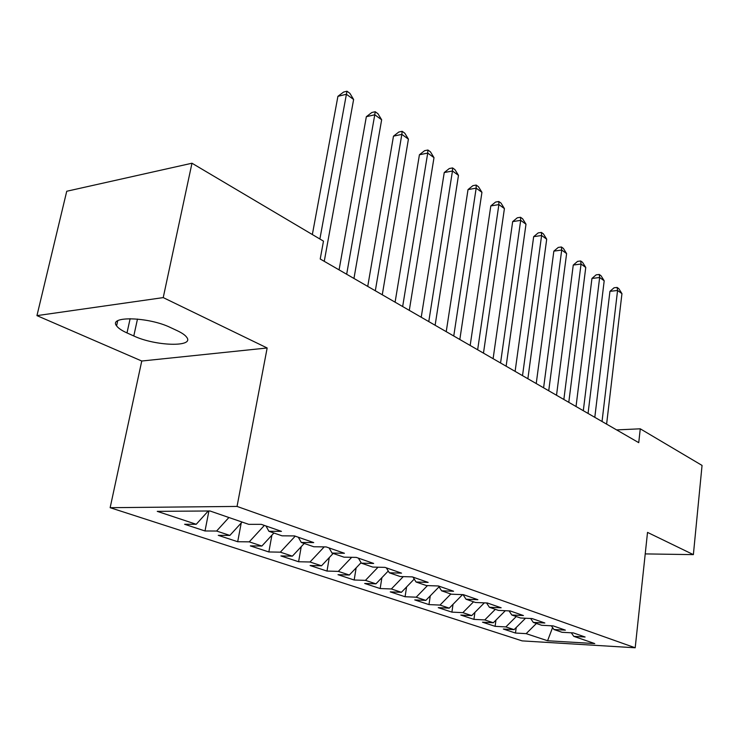 <?xml version="1.0" encoding="UTF-8"?>
<svg xmlns="http://www.w3.org/2000/svg" width="739" height="739" viewBox="0 0 739 739"><rect width="100%" height="100%" fill="white"/><g stroke="black" fill="none" stroke-linecap="round" stroke-linejoin="round"><path stroke-width="1.11" d="M110.148 507.693L522.159 640.889L635.198 647.78L237.043 506.427L110.148 507.693L141.759 361.02L267.158 347.986L163.227 297.605L36.95 315.627L141.759 361.02M36.95 315.627L66.741 191.253L191.974 163.227L163.227 297.605M552.596 627.55L547.581 640.75L594.747 643.577L573.797 636.362L585.112 637.009L573.372 632.917L561.991 632.288L553.954 629.526L565.381 630.145L553.16 625.887L541.669 625.286L533.309 622.404L544.846 622.995L532.117 618.571L520.515 617.998L511.804 614.996L523.452 615.55L510.187 610.941L498.465 610.405L489.394 607.273L501.153 607.791L487.306 602.978L475.482 602.479L466.004 599.218L477.874 599.698L463.418 594.664L451.483 594.211L441.58 590.803L453.561 591.237L438.449 585.981L426.403 585.565L416.057 581.999L428.14 582.397L412.325 576.891L400.187 576.531L389.351 572.799L401.536 573.141L384.973 567.376L372.733 567.072L361.38 563.164L373.666 563.441L356.29 557.4L343.958 557.16L332.051 553.058L344.429 553.271L326.185 546.925L313.761 546.749L301.272 542.444L313.724 542.592L294.556 535.923L282.049 535.821L268.913 531.295L281.448 531.359L261.273 524.339L248.692 524.33L209.95 510.972L157.259 511.36L196.232 524.284L184.611 524.274L205.008 530.971L216.601 531.036L229.847 535.424L218.273 535.341L237.69 541.724L249.246 541.853L261.865 546.038L250.336 545.881L268.848 551.959L280.34 552.162L292.376 556.153L280.912 555.931L298.593 561.742L310.011 562L321.502 565.806L310.103 565.52L326.998 571.071L338.351 571.386L349.325 575.025L338.009 574.693L354.166 580.004L365.435 580.364L375.939 583.847L364.697 583.468L380.169 588.549L391.356 588.965L401.416 592.299L390.257 591.874L405.083 596.742L416.186 597.195L425.83 600.391L414.755 599.92L428.971 604.594L440.001 605.084L449.247 608.151L438.255 607.652L451.908 612.132L462.845 612.659L471.722 615.596L460.822 615.06L473.93 619.374L484.784 619.929L493.31 622.755L482.502 622.192L495.112 626.339L505.864 626.921L514.076 629.637L503.351 629.046L515.489 633.037L516.21 627.513M547.581 640.75L526.15 633.646L515.489 633.037M191.974 163.227L323.479 241.136L320.218 259.001L638.736 442.661L640.27 428.814L616.612 429.904M514.076 629.637L525.521 618.247M505.864 626.921L516.265 616.538M573.797 636.362L571.312 632.806M493.31 622.755L505.328 610.719M484.784 619.929L495.333 609.324M553.954 629.526L551.386 625.794M471.722 615.596L484.35 602.848M462.845 612.659L473.551 601.814M533.309 622.404L530.648 618.497M449.247 608.151L462.549 594.636M440.001 605.084L450.873 593.999M511.804 614.996L509.051 610.885M425.83 600.391L439.058 586.84M416.186 597.195L427.465 585.602M489.394 607.273L486.53 602.941M401.416 592.299L414.228 579.071M391.356 588.965L403.272 576.623M466.004 599.218L463.039 594.655M375.939 583.847L388.261 571.016M365.435 580.364L378.035 567.201M441.58 590.803L438.532 586.009M349.325 575.025L361.094 562.675M338.351 571.386L351.699 557.308M416.057 581.999L413.009 577.131M321.502 565.806L333.169 553.437M310.011 562L324.199 546.897M389.351 572.799L386.321 567.848M292.376 556.153L304.228 543.461M280.34 552.162L295.231 536.154M361.38 563.164L358.369 558.121M261.865 546.038L273.901 533.013M249.246 541.853L264.368 525.42M332.051 553.058L329.058 547.922M229.847 535.424L242.078 522.048M216.601 531.036L228.914 517.512M301.272 542.444L298.297 537.216M196.232 524.284L208.25 510.991M268.913 531.295L265.975 525.974M645.221 553.908L693.376 554.629L702.05 465.422L640.27 428.814M267.158 347.986L237.043 506.427M693.376 554.629L647.521 532.394L635.198 647.78M526.15 633.646L536.403 623.476M170.524 327.562C148.844 316.855 108.07 315.738 116.586 325.862C118.249 328.19 121.713 330.545 126.997 332.929L133.787 335.968C155.319 346.157 194.468 347.367 186.782 337.372C185.313 335.229 182.145 333.012 177.295 330.721L170.524 327.562M205.008 530.971L208.915 510.982M237.69 541.724L241.228 522.981M268.848 551.959L271.906 535.165M298.593 561.742L301.235 546.666M326.998 571.071L329.289 557.548M354.166 580.004L356.152 567.857M380.169 588.549L381.897 577.649M405.083 596.742L406.579 586.969M428.971 604.594L430.274 595.837M451.908 612.132L453.035 604.308M473.93 619.374L474.909 612.391M495.112 626.339L495.952 620.113M319.885 239.011L346.406 94.259L353.621 99.479L324.255 261.329M312.348 234.549L337.917 96.329L346.406 94.259L346.988 91.22L349.87 93.317L353.621 99.479M337.917 96.329L343.598 92.052L346.988 91.22M346.665 274.252L374.765 114.776L381.647 119.764L353.953 278.455M339.081 269.874L366.341 116.697L374.765 114.776L375.209 111.728L377.962 113.723L381.647 119.764M366.341 116.697L371.846 112.494L375.209 111.728M375.32 290.769L401.84 134.369L408.418 139.126L382.275 294.778M367.736 286.399L393.481 136.161L401.84 134.369L402.155 131.302L404.787 133.205L408.418 139.126M393.481 136.161L398.82 132.022L402.155 131.302M402.663 306.537L427.715 153.093L433.996 157.638L409.295 310.362M395.097 302.177L419.419 154.756L427.715 153.093L427.918 150.017L430.431 151.837L433.996 157.638M419.419 154.756L424.611 150.682L427.918 150.017M428.777 321.594L452.462 171.005L458.485 175.355L435.123 325.252M421.23 317.243L444.241 172.547L452.462 171.005L452.573 167.919L454.975 169.665L458.485 175.355M444.241 172.547L449.284 168.538L452.573 167.919M453.755 335.996L476.165 188.149L481.939 192.325L459.824 339.497M446.236 331.663L468.018 189.59L476.165 188.149L476.175 185.064L478.484 186.745L481.939 192.325M468.018 189.59L472.923 185.646L476.175 185.064M477.653 349.778L498.88 204.592L504.414 208.592L483.472 353.131M470.17 345.464L490.807 205.932L498.88 204.592L498.807 201.507L501.024 203.114L504.414 208.592M490.807 205.932L495.583 202.052L498.807 201.507M500.562 362.988L520.681 220.361L525.992 224.203L506.132 366.202M493.107 358.692L512.672 221.608L520.681 220.361L520.524 217.275L522.649 218.818L525.992 224.203M512.672 221.608L517.328 217.783L520.524 217.275M522.519 375.652L541.604 235.501L546.703 239.187L527.877 378.738M515.111 371.375L533.669 236.665L541.604 235.501L541.373 232.425L543.414 233.903L546.703 239.187M533.669 236.665L538.204 232.896L541.373 232.425M543.599 387.799L561.705 250.05L566.61 253.597L548.735 390.765M536.228 383.55L553.853 251.131L561.705 250.05L561.409 246.983L563.367 248.406L566.61 253.597M553.853 251.131L558.278 247.417L561.409 246.983M563.848 399.476L581.048 264.035L585.759 267.453L568.79 402.321M556.522 395.254L573.261 265.052L581.048 264.035L580.688 260.978L582.572 262.354L585.759 267.453M573.261 265.052L577.575 261.384L580.688 260.978M583.311 410.699L599.652 277.504L604.197 280.792L588.059 413.443M576.032 406.505L591.948 278.446L599.652 277.504L599.237 274.455L601.047 275.776L604.197 280.792M591.948 278.446L596.161 274.834L599.237 274.455M602.036 421.498L617.573 290.473L621.952 293.642L606.608 424.131M594.803 417.323L609.943 291.342L617.573 290.473L617.102 287.434L618.848 288.709L621.952 293.642M609.943 291.342L614.054 287.785L617.102 287.434M130.138 318.666L126.997 332.929M137.482 319.045L133.787 335.968M117.713 320.8L116.586 325.862"/></g></svg>
